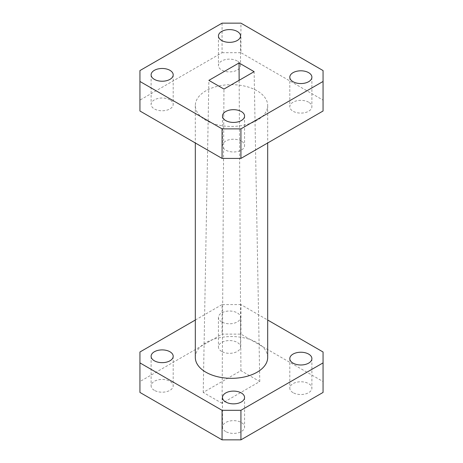 <?xml version="1.0" encoding="UTF-8"?>
<svg xmlns="http://www.w3.org/2000/svg" width="463" height="463" viewBox="0 0 463 463"><rect width="100%" height="100%" fill="white"/><g stroke="black" fill="none" stroke-linecap="round" stroke-linejoin="round"><path stroke-width="0.35" stroke-dasharray="2.31 1.74" d="M225.713 431.533A11.043 6.378 180 0 1 222.477 427.025A11.043 6.378 180 0 1 229.295 421.133A11.043 6.378 180 0 1 241.327 422.516A11.043 6.378 180 0 1 244.562 427.025A11.043 6.378 180 0 1 237.745 432.917A11.043 6.378 180 0 1 225.713 431.533M241.327 141.082A11.043 6.378 0 0 0 229.295 139.704A11.043 6.378 0 0 0 222.477 145.596A11.043 6.378 0 0 0 225.713 150.105A11.043 6.378 0 0 0 237.745 151.488A11.043 6.378 0 0 0 244.562 145.596A11.043 6.378 0 0 0 241.327 141.082M154.341 390.326A11.043 6.378 180 0 1 151.106 385.818A11.043 6.378 180 0 1 157.929 379.926A11.043 6.378 180 0 1 169.962 381.309A11.043 6.378 180 0 1 173.197 385.818A11.043 6.378 180 0 1 166.379 391.71A11.043 6.378 180 0 1 154.341 390.326M169.962 99.881A11.043 6.378 0 0 0 157.929 98.497A11.043 6.378 0 0 0 151.106 104.389A11.043 6.378 0 0 0 154.341 108.898A11.043 6.378 0 0 0 166.379 110.281A11.043 6.378 0 0 0 173.197 104.389A11.043 6.378 0 0 0 169.962 99.881M221.673 351.458A11.043 6.378 180 0 1 218.438 346.949A11.043 6.378 180 0 1 225.255 341.057A11.043 6.378 180 0 1 237.287 342.441A11.043 6.378 180 0 1 240.523 346.949A11.043 6.378 180 0 1 233.705 352.841A11.043 6.378 180 0 1 221.673 351.458M221.673 321.918A11.043 6.378 180 0 1 218.438 317.404A11.043 6.378 180 0 1 225.255 311.512A11.043 6.378 180 0 1 237.287 312.895A11.043 6.378 180 0 1 240.523 317.404A11.043 6.378 180 0 1 233.705 323.296A11.043 6.378 180 0 1 221.673 321.918M237.287 61.012A11.043 6.378 0 0 0 225.255 59.629A11.043 6.378 0 0 0 218.438 65.52A11.043 6.378 0 0 0 221.673 70.029A11.043 6.378 0 0 0 233.705 71.412A11.043 6.378 0 0 0 240.523 65.52A11.043 6.378 0 0 0 237.287 61.012M293.038 392.659A11.043 6.378 180 0 1 289.803 388.15A11.043 6.378 180 0 1 296.621 382.259A11.043 6.378 180 0 1 308.659 383.642A11.043 6.378 180 0 1 311.894 388.15A11.043 6.378 180 0 1 305.071 394.042A11.043 6.378 180 0 1 293.038 392.659M308.659 102.213A11.043 6.378 0 0 0 296.621 100.83A11.043 6.378 0 0 0 289.803 106.722A11.043 6.378 0 0 0 293.038 111.23A11.043 6.378 0 0 0 305.071 112.613A11.043 6.378 0 0 0 311.894 106.722A11.043 6.378 0 0 0 308.659 102.213M257.087 120.328A36.183 20.887 180 0 1 217.656 124.854A36.183 20.887 180 0 1 195.317 105.558A36.183 20.887 180 0 1 205.913 90.789A36.183 20.887 180 0 1 245.344 86.257A36.183 20.887 180 0 1 267.683 105.558A36.183 20.887 180 0 1 257.087 120.328M195.317 357.442A36.183 20.887 180 0 1 205.913 342.672A36.183 20.887 180 0 1 245.344 338.146A36.183 20.887 180 0 1 267.683 357.442M139.936 392.427L139.936 381.541L222.072 334.124L240.928 334.124L323.064 381.541L323.064 392.427M222.072 403.314L203.222 392.427L240.928 370.66L259.778 381.541L222.072 403.314L223.959 89.075M195.317 320.026L222.072 304.579L222.072 334.124M139.936 381.541L139.936 352.002M240.928 334.124L240.928 304.579L267.683 320.026M323.064 352.002L323.064 381.541M240.928 304.579L222.072 304.579M323.064 70.573L323.064 100.112L240.928 52.689L240.928 23.15M222.072 23.15L222.072 52.689L139.936 100.112L139.936 70.573M323.064 100.112L323.064 110.998M139.936 110.998L139.936 100.112M222.072 52.689L240.928 52.689M259.778 381.541L254.123 71.661M203.222 392.427L208.877 80.365M240.928 370.66L239.145 80.307M222.477 397.48L222.477 427.025M222.477 116.051L222.477 145.596M151.106 356.279L151.106 385.818M151.106 74.85L151.106 104.389M218.438 317.404L218.438 346.949M218.438 35.975L218.438 65.52M289.803 358.611L289.803 388.15M289.803 77.182L289.803 106.722M195.317 105.558L195.317 142.974M267.683 105.558L267.683 142.974M311.894 77.182L311.894 106.722M311.894 358.611L311.894 388.15M240.523 35.975L240.523 65.52M240.523 317.404L240.523 346.949M173.197 74.85L173.197 104.389M173.197 356.279L173.197 385.818M244.562 116.051L244.562 145.596M244.562 397.48L244.562 427.025"/><path stroke-width="0.69" d="M225.713 401.988A11.043 6.378 180 0 1 222.477 397.48A11.043 6.378 180 0 1 229.295 391.588A11.043 6.378 180 0 1 241.327 392.971A11.043 6.378 180 0 1 244.562 397.48A11.043 6.378 180 0 1 237.745 403.371A11.043 6.378 180 0 1 225.713 401.988M225.713 120.559A11.043 6.378 180 0 1 222.477 116.051A11.043 6.378 180 0 1 229.295 110.159A11.043 6.378 180 0 1 241.327 111.542A11.043 6.378 180 0 1 244.562 116.051A11.043 6.378 180 0 1 237.745 121.943A11.043 6.378 180 0 1 225.713 120.559M154.341 360.787A11.043 6.378 180 0 1 151.106 356.279A11.043 6.378 180 0 1 157.929 350.387A11.043 6.378 180 0 1 169.962 351.77A11.043 6.378 180 0 1 173.197 356.279A11.043 6.378 180 0 1 166.379 362.17A11.043 6.378 180 0 1 154.341 360.787M154.341 79.358A11.043 6.378 180 0 1 151.106 74.85A11.043 6.378 180 0 1 157.929 68.958A11.043 6.378 180 0 1 169.962 70.341A11.043 6.378 180 0 1 173.197 74.85A11.043 6.378 180 0 1 166.379 80.741A11.043 6.378 180 0 1 154.341 79.358M221.673 40.484A11.043 6.378 180 0 1 218.438 35.975A11.043 6.378 180 0 1 225.255 30.083A11.043 6.378 180 0 1 237.287 31.467A11.043 6.378 180 0 1 240.523 35.975A11.043 6.378 180 0 1 233.705 41.867A11.043 6.378 180 0 1 221.673 40.484M293.038 363.119A11.043 6.378 180 0 1 289.803 358.611A11.043 6.378 180 0 1 296.621 352.719A11.043 6.378 180 0 1 308.659 354.102A11.043 6.378 180 0 1 311.894 358.611A11.043 6.378 180 0 1 305.071 364.503A11.043 6.378 180 0 1 293.038 363.119M293.038 81.691A11.043 6.378 180 0 1 289.803 77.182A11.043 6.378 180 0 1 296.621 71.29A11.043 6.378 180 0 1 308.659 72.674A11.043 6.378 180 0 1 311.894 77.182A11.043 6.378 180 0 1 305.071 83.074A11.043 6.378 180 0 1 293.038 81.691M267.683 142.974L267.683 357.442A36.183 20.887 180 0 1 257.087 372.211A36.183 20.887 180 0 1 217.656 376.743A36.183 20.887 180 0 1 195.317 357.442L195.317 142.974M240.928 410.311L323.064 362.888L323.064 392.427L240.928 439.85L222.072 439.85L139.936 392.427L139.936 362.888L222.072 410.311L240.928 410.311L240.928 439.85M240.928 128.876L323.064 81.459L323.064 70.573L240.928 23.15L222.072 23.15L139.936 70.573L139.936 81.459L222.072 128.876L240.928 128.876L240.928 158.421L323.064 110.998L323.064 81.459M254.123 71.661L239.041 62.956L208.877 80.365L223.959 89.075L254.123 71.661M222.072 439.85L222.072 410.311M139.936 362.888L139.936 352.002L195.317 320.026M267.683 320.026L323.064 352.002L323.064 362.888M139.936 81.459L139.936 110.998L222.072 158.421L222.072 128.876M240.928 158.421L222.072 158.421M239.145 80.307L239.041 62.956"/></g></svg>
